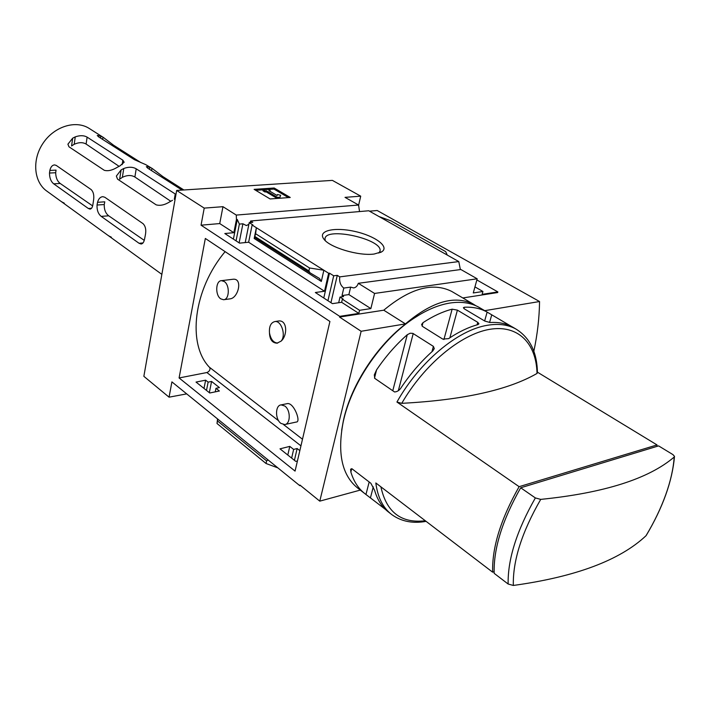 <?xml version="1.0" encoding="UTF-8"?>
<svg xmlns="http://www.w3.org/2000/svg" width="710" height="710" viewBox="0 0 710 710"><rect width="100%" height="100%" fill="white"/><g stroke="black" fill="none" stroke-linecap="round" stroke-linejoin="round"><path stroke-width="1.06" d="M229.871 298.866C238.125 298.502 243.095 278.489 233.377 279.216L221.502 280.654L224.191 281.488C230.005 285.012 229.463 299.78 223.561 299.726L220.774 298.866C215.015 295.262 215.574 280.601 221.502 280.654M285.234 424.447L296.301 422.033C301.315 422.406 294.109 402.827 287.586 403.582M225.123 251.642C193.333 289.449 187.023 344.004 209.37 367.212L278.639 420.781M302.495 439.233L283.53 424.562M281.116 341.12L277.024 343.178C272.258 342.965 269.747 339.531 269.472 332.866C269.046 326.36 270.865 322.589 274.912 321.559C281.435 320.432 286.254 335.537 281.116 341.12C287.745 335.413 287.248 319.828 278.702 320.991M196.022 382.078L209.743 392.994L219.39 390.997L215.964 388.299L219.417 387.589L211.571 381.439L208.128 382.131L205.625 380.169L196.022 382.078M358.825 313.403L339.7 316.358L201.045 225.185L219.727 223.57L233.856 232.694L224.813 233.528L239.563 243.139L248.633 242.234L324.523 291.251L328.641 273.252L329.476 273.155L333.691 275.799L337.286 275.347L339.726 276.873C339.211 281.826 340.56 285.553 343.782 288.056L342.025 295.555L348.885 294.588L370.868 308.584L359.571 310.305L342.353 299.23L341.634 302.3L358.825 313.403L359.571 310.305M204.001 388.423L205.625 380.169M233.395 239.119L237.264 219.452L236.448 219.523L233.856 232.694M206.486 390.402L208.128 382.131M236.066 240.859L239.377 224.103L237.264 219.452M209.335 392.665L211.571 381.439M239.128 242.855L242.918 223.783L239.377 224.103M250.08 222.558L250.648 220.987L252.769 222.319L249.219 222.629L252.929 224.963L252.103 225.034L248.633 242.234M242.918 223.783L246.361 225.558L248.873 224.342M215.254 391.849L215.964 388.299M245.216 242.58L249.219 222.629M287.798 455.048L289.778 446.386L279.997 448.844L295.786 461.393L297.437 460.967M324.523 291.251L315.338 292.511L332.431 303.64L341.634 302.3M338.688 302.726L340.01 297.073L343.605 296.567L342.025 295.555M342.353 299.23L343.187 299.114L340.01 297.073M323.778 298.005L329.476 273.155M291.641 458.101L293.638 449.421L289.778 446.386M327.94 300.72L333.691 275.799M294.419 460.311L297.144 448.534L293.638 449.421M330.949 302.673L337.286 275.347M299.833 450.646L297.144 448.534M328.641 273.252L252.103 225.034M309.542 267.989L308.885 270.945L310.03 272.817L319.491 278.444L321.319 281.444L323.866 270.244L309.542 267.989L255.609 233.732L256.372 227.724L254.18 238.48L255.609 233.732M374.17 254.029L381.767 251.793C389.914 246.743 374.871 235.755 354.672 231.398C334.508 226.809 317.423 230.67 323.76 238.933C329.245 247.355 358.692 256.23 374.17 254.029M250.648 220.987L368.756 210.763L458.784 261.573L339.726 276.873M300.507 485.516L299.815 485.693L299.957 485.072L319.775 501.145L360.289 490.086M186.695 393.881L169.06 397.174L171.909 381.882L299.815 485.693M460.364 269.578L458.784 261.573M370.868 308.584L374.578 293.443L477.182 278.799L460.87 269.516L358.31 283.299C357.352 286.094 355.772 287.639 353.571 287.905L350.651 287.124L343.782 288.056M348.885 294.588L350.651 287.124M359.517 211.562L358.594 205.03L236.288 215.077L236.448 219.523M236.288 215.077L222.967 206.681L204.223 208.11L176.666 190.44L143.855 376.327L169.06 397.174M219.727 223.57L222.967 206.681M364.265 493.184L358.026 488.329C342.078 475.735 337.126 453.654 343.178 422.086C351.015 384.554 379.681 341.705 411.551 319.855C424.944 310.598 437.759 304.989 450.025 303.028C461.305 301.342 470.996 302.788 479.072 307.359L480.013 307.909M656.945 446.386L657.043 444.939L537.426 372.173M657.043 444.939L519.116 486.678C500.763 519.081 491.941 547.587 492.651 572.189L375.821 482.96C377.711 497.497 383.098 508.094 391.982 514.75C401.505 521.53 412.883 523.74 426.098 521.362M519.116 486.678L396.934 402.037L401.753 403.333C463.026 400.049 508.12 390.092 537.017 373.451L537.434 372.759C537.062 352.337 529.962 337.8 516.126 329.147L512.718 327.141C506.31 323.529 498.766 321.994 490.078 322.517L484.877 321.106L464.535 309.001L463.39 307.714L464.349 307.235C473.064 306.818 480.652 308.442 487.14 312.098L479.072 307.359M442.756 339.096L422.521 326.431L421.589 324.488L422.991 322.668C432.993 316.11 442.712 311.61 452.137 309.169L457.409 310.137L477.759 322.331L478.922 323.813L477.874 324.63C468.44 327.212 458.687 331.872 448.613 338.626L442.756 339.096M385.415 509.381L365.464 494.116C358.692 489.066 353.82 481.708 350.864 472.061L350.625 469.159L352.036 468.831L370.868 483.279L374.614 490.353C377.445 500.035 382.211 507.366 388.902 512.354L390.811 513.836M394.547 391.955L374.8 378.394L374.303 374.907L376.566 369.883C385.663 356.455 395.896 344.732 407.265 334.721L410.176 333.23L412.856 333.372L433.384 346.373L434.298 348.628L432.754 350.997C421.27 361.257 410.895 373.229 401.629 386.914C399.748 390.154 397.387 391.84 394.547 391.955M511.75 326.618L487.184 312.125M513.339 585.457L508.138 584.019L494.16 573.343C493.477 548.732 502.325 520.208 520.696 487.779L535.358 497.932L540.718 499.387C604.139 492.971 648.638 478.851 674.198 457.045C673.399 468.671 670.559 481.291 665.669 494.914C660.735 508.537 654.185 522.134 646.02 535.722C619.928 560.243 575.695 576.831 513.339 585.457C512.709 560.9 521.841 532.207 540.718 499.387M674.198 457.045L674.5 456.397L672.947 454.613L658.596 445.889L520.696 487.779M374.578 293.443L358.31 283.299M477.182 278.799L473.277 292.955L482.933 291.49L482.134 294.348L497.852 291.916L497.674 292.547L462.813 297.952M452.501 291.89L451.702 291.419C432.816 281.959 410.167 288.224 383.764 310.199L339.54 317.059L339.7 316.358M482.933 291.49L474.954 286.893M176.666 190.44L332.386 180.384L360.715 196.164L345.016 197.362L358.594 205.03M379.016 216.55L391.05 220.89L445.676 251.615L447.282 255.085M270.111 198.951L290.239 197.469L274.184 188.008L254.118 189.357L270.111 198.951M179.089 377.951L205.332 238.453L329.91 321.479L295.067 471.103L179.089 377.951L206.894 372.537C209.352 371.507 210.346 369.857 209.858 367.594M201.045 225.185L204.223 208.11M339.54 317.059L361.142 331.277L319.775 501.145M358.514 205.616L360.715 196.164M476.863 279.953L497.852 291.916M217.544 418.918L217.012 423.497L217.855 419.166M268.096 459.956L266.623 460.888L266.037 463.497L217.012 423.497M266.037 463.497L277.885 467.89M383.764 310.199L405.437 323.893L361.142 331.277M533.84 351.29C537.443 334.224 539.351 317.636 539.547 301.528L377.196 210.506L369.493 211.181M539.547 301.528L484.717 310.669M475.895 305.753L473.49 304.235C454.755 294.89 432.07 301.439 405.437 323.893M341.67 430.26L343.356 420.808C351.051 383.959 379.167 341.927 410.469 320.467L420.32 314.246M255.698 190.307L263.17 189.801M268.3 189.455L273.962 189.073L274.184 188.008M277.175 198.427L266.214 191.895L264.954 191.984L265.167 190.919L266.427 190.83L277.459 197.398L279.98 197.211L280.663 195.259L277.468 194.54L277.122 195.516L268.939 190.653L270.19 190.573L268.202 189.392L263.188 189.73L265.167 190.919M266.214 191.895L266.427 190.83M277.246 198.427L277.459 197.398M280.663 195.259L279.98 197.211M270.04 191.309L270.19 190.573M264.954 191.984L262.966 190.795L263.188 189.73M273.962 189.073L288.429 197.602M378.892 253.079L380.019 251.091C383.187 239.208 325.198 226.348 325.002 238.888L325.242 240.592M494.107 571.665L492.651 572.189M284.817 406.022C290.78 410.069 290.683 424.181 284.701 424.562L280.92 423.382C274.983 419.255 275.134 405.25 281.133 404.886L284.817 406.022M277.716 343.054C273.457 342.752 270.714 339.362 269.472 332.866M170.746 201.249L134.882 177.012C131.315 174.935 127.143 175.042 122.36 177.331L119.644 179.186L121.117 169.903L116.36 176.071M108.719 215.813L101.21 216.381C98.22 213.932 96.826 210.151 97.039 205.039L97.545 202.315L104.778 201.817L104.246 204.533C104.095 209.619 105.586 213.373 108.719 215.813L144.245 240.353M119.076 166.335L86.105 144.059C82.821 142.151 78.854 142.222 74.204 144.281L71.568 145.949L72.677 138.175L67.911 144.192M60.199 183.464L53.694 183.828C50.916 181.556 49.522 177.962 49.496 173.045L49.86 170.427L56.046 170.125L55.682 172.734C55.788 177.624 57.297 181.201 60.199 183.464L92.628 205.891M89.566 128.67L89.069 128.35C75.624 119.786 54.12 126.487 43.026 143.278C31.746 159.945 33.858 182.239 47.011 191.238L161.853 274.362M116.36 176.044L117.532 179.124L156.182 204.853C160.265 205.971 164.809 204.95 169.796 201.8L172.521 200.3M174.314 199.279L175.246 193.99L136.213 168.811C132.734 166.841 128.581 166.735 123.771 168.501L121.117 169.903M110.529 236.687L111.39 237.309M110.503 236.865L108.177 235.507M89.069 128.35L103.385 137.447L100.855 136.08L97.252 135.459L98.521 136.781L134.403 159.67L145.852 164.693L152.339 168.572L149.801 167.205L146.331 166.681L147.813 168.226L182.097 190.094M152.339 168.572L162.865 176.586L183.881 189.978M97.545 202.315C98.53 198.8 100.287 196.918 102.79 196.67L104.814 197.256L143.021 223.641C145.665 226.295 146.402 230.306 145.23 235.693L144.671 238.516C144.077 241.968 142.887 243.796 141.121 244.018L139.08 243.299L101.21 216.381M67.911 144.148L68.941 146.775L104.308 170.32C108.071 171.296 112.366 170.302 117.203 167.338L119.857 165.954L124.17 162.226L122.857 160.194L122.147 164.658M122.857 160.194L87.117 137.137C83.904 135.326 79.946 135.237 75.26 136.87L72.677 138.175M63.492 202.661L64.353 203.282M63.474 202.838L61.122 201.454M103.385 137.447L113.502 145.16L141.077 162.714M49.86 170.427C50.676 166.957 52.238 165.119 54.555 164.906L56.25 165.421L91.191 189.605C93.587 192.037 94.341 195.836 93.445 200.992L93.028 203.708C92.628 207.125 91.625 208.926 90.037 209.122L88.351 208.5L53.694 183.828M321.319 281.444L254.18 238.48M396.934 402.037C419.503 361.816 457.772 329.99 487.309 325.295C498.58 323.378 508.191 324.665 516.126 329.147M508.138 584.019C507.677 559.347 516.747 530.654 535.358 497.932M308.885 270.945L255.032 236.59M266.623 460.888L217.526 420.959M309.897 272.738L254.792 237.53L310.03 272.817M401.753 403.333C424.11 364.629 460.559 334.428 489.252 329.404C518.025 324.328 536.37 343.223 537.017 373.451M425.317 520.758C401.265 523.59 386.462 512.274 380.888 486.829M351.725 468.635L350.864 472.061M369.182 481.983L365.952 494.471M373.291 486.874L370.46 497.745M374.498 378.111L376.566 369.883M392.781 390.74L407.265 334.721M398.345 390.66L413.211 333.558M431.955 351.716L433.384 346.373M422.095 326.085L422.991 322.668M443.91 339.54L452.137 309.169M449.874 337.783L457.409 310.137M477.049 324.861L477.759 322.331M463.976 308.61L464.349 307.235M484.637 320.964L487.14 312.098M489.563 322.517L491.746 314.849M300.951 445.862L206.894 372.537M136.213 168.811L134.882 177.012M123.771 168.501L122.36 177.331M162.865 176.586L162.67 177.704M151.967 168.341L151.576 170.622M149.801 167.205L149.455 169.273M104.246 204.533L97.039 205.039M143.029 242.927L139.08 243.299M87.117 137.137L86.105 144.059M75.26 136.87L74.204 144.281M100.855 136.08L100.554 138.077M103.003 137.216L102.675 139.426M113.502 145.16L113.343 146.233M55.682 172.734L49.496 173.045M91.572 208.27L88.351 208.5M354.05 287.843L353.571 287.905M451.702 291.419L473.49 304.235M379.85 251.686L380.019 251.091M380.374 252.529L381.767 251.793M343.356 420.808L343.178 422.086M410.469 320.467L411.551 319.855M674.482 456.583C672.299 481.167 662.891 507.437 646.251 535.411M287.586 403.564L281.133 404.886M229.871 298.892L223.952 299.673M278.702 320.982L274.912 321.559M277.033 343.178L277.645 343.072"/></g></svg>
